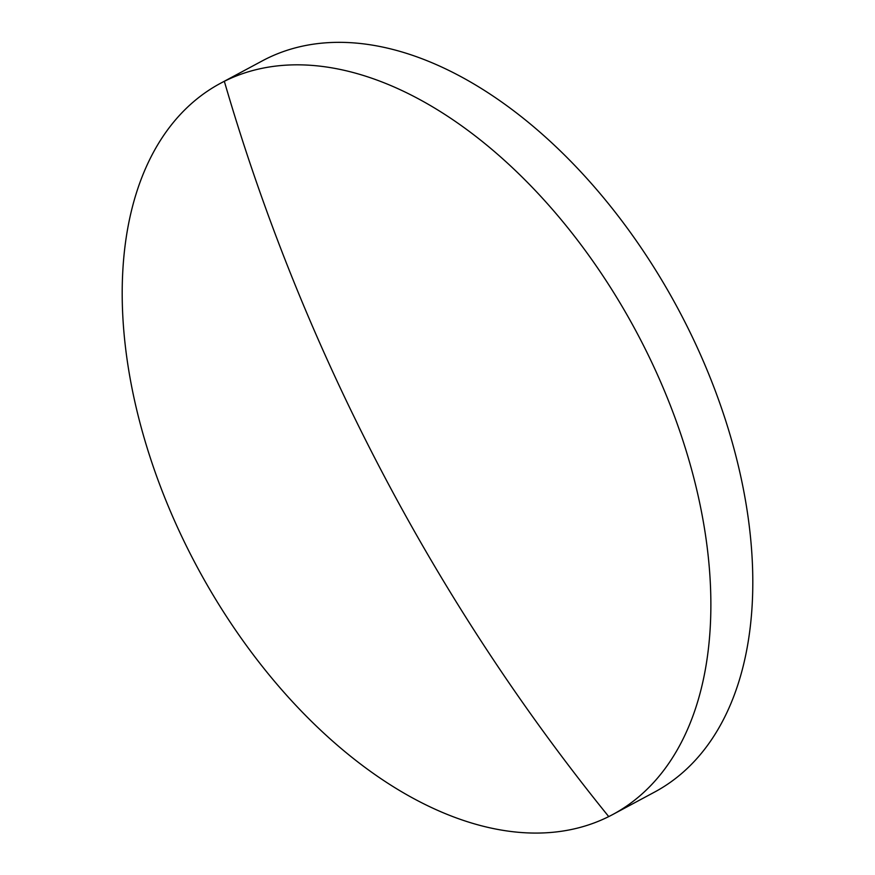 <?xml version="1.0" encoding="UTF-8"?>
<svg xmlns="http://www.w3.org/2000/svg" width="875" height="875" viewBox="0 0 875 875"><rect width="100%" height="100%" fill="white"/><g stroke="black" fill="none" stroke-linecap="round" stroke-linejoin="round"><path stroke-width="1.31" d="M639.461 337.641A414.892 249.112 -118.2 0 0 224.339 81.309A414.892 249.112 -118.2 0 0 220.478 83.311A414.892 249.112 -118.2 0 0 193.605 560.273A414.892 249.112 -118.2 0 0 608.727 816.594A414.892 249.112 -118.2 0 0 612.598 814.603A414.892 249.112 -118.2 0 0 639.461 337.641M612.598 814.603L654.522 792.116A414.892 249.112 -118.2 0 0 681.395 315.153A414.892 249.112 -118.2 0 0 262.402 60.823L220.478 83.311M224.339 81.309A1694.623 1354.959 63.5 0 0 608.727 816.594"/></g></svg>
